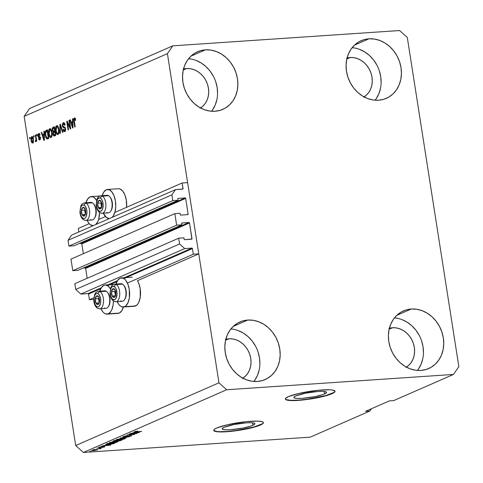 <?xml version="1.0" encoding="UTF-8"?>
<svg xmlns="http://www.w3.org/2000/svg" width="483" height="483" viewBox="0 0 483 483"><rect width="100%" height="100%" fill="white"/><g stroke="black" fill="none" stroke-linecap="round" stroke-linejoin="round"><path stroke-width="0.72" d="M78.288 228.453L89.222 223.671L78.288 228.453L78.838 231.955L78.288 228.453M98.592 219.566L105.457 216.565L98.592 219.566M114.833 212.46L182.157 182.985L187.609 182.616L198.767 253.859L193.315 254.221L192.427 248.576L123.859 278.588L192.427 248.576L191.914 248.111L184.717 248.6L179.585 243.981L178.686 238.204L183.914 237.853L184.192 239.393L184.639 239.665L191.908 239.031L189.517 222.953L85.654 268.421A0.501 0.429 66.4 0 0 85.141 267.962L189.004 222.488L181.868 223.013L181.88 224.837L176.645 225.187L72.776 270.655L70.971 259.111L174.834 213.643L180.068 213.287L180.346 214.826L180.793 215.098L187.772 214.627L188.135 214.108L185.671 198.386L81.802 243.861A0.501 0.429 66.4 0 0 81.289 243.396L185.158 197.927L178.179 198.398L177.822 198.724L178.034 200.27L172.799 200.62L171.894 194.848L175.486 189.644L182.966 188.992L182.157 182.985L114.833 212.46M181.699 189.221L183.039 188.636A0.501 0.429 -113.6 0 1 182.683 189.155L175.486 189.644L71.617 235.112L175.486 189.644L171.894 194.848L68.031 240.317L171.894 194.848L172.799 200.62L68.93 246.095L172.799 200.62L178.034 200.27L74.165 245.738L178.034 200.27L177.822 198.918A0.501 0.429 -113.6 0 1 178.179 198.398L185.158 197.927A0.501 0.429 -113.6 0 1 185.671 198.386L81.802 243.861L83.348 253.696L81.802 243.861L81.289 243.396L185.158 197.927L185.671 198.386L188.135 214.108A0.501 0.429 -113.6 0 1 187.772 214.627L180.793 215.098A0.501 0.429 -113.6 0 1 180.28 214.639L180.068 213.287L174.834 213.643L176.645 225.187L72.776 270.655L78.011 270.305L181.88 224.837L78.011 270.305L72.776 270.655L70.971 259.111L174.834 213.643L176.645 225.187L181.88 224.837L181.668 223.484A0.501 0.429 -113.6 0 1 182.025 222.959L189.004 222.488A0.501 0.429 -113.6 0 1 189.517 222.953L85.654 268.421L87.194 278.256L85.654 268.421L85.141 267.962L189.004 222.488L189.517 222.953L191.98 238.674A0.501 0.429 -113.6 0 1 191.618 239.194L184.639 239.665A0.501 0.429 -113.6 0 1 184.126 239.206L183.914 237.853L178.686 238.204L74.817 283.678L178.686 238.204L179.585 243.981L75.722 289.45L179.585 243.981L184.717 248.6L80.854 294.069L184.717 248.6L191.914 248.111A0.501 0.429 -113.6 0 1 192.427 248.576L193.315 254.221L127.409 283.074L193.315 254.221L198.767 253.859L137.432 280.708L198.767 253.859L187.609 182.616L182.157 182.985L183.039 188.636L181.699 189.221M71.617 235.112L68.031 240.317L68.93 246.095L74.165 245.738L68.93 246.095L68.031 240.317L71.617 235.112M79.194 243.541L81.289 243.396L79.194 243.541M186.794 214.694L188.135 214.108L186.794 214.694M83.04 268.101L85.141 267.962L83.04 268.101M190.64 239.26L191.98 238.674L190.64 239.26M74.817 283.678L75.722 289.45L80.854 294.069L88.051 293.579L101.243 287.808L88.051 293.579L80.854 294.069L75.722 289.45L74.817 283.678M108.095 284.807L117.484 280.695L108.095 284.807M124.33 277.701L191.914 248.111L124.33 277.701M88.564 294.044A0.501 0.429 66.4 0 0 88.051 293.579L88.564 294.044L89.446 299.695L93.817 297.782L89.446 299.695L93.738 299.406L89.446 299.695L88.564 294.044L100.736 288.713L88.564 294.044M116.971 281.607L107.624 285.701L116.971 281.607M324.522 393.947L324.135 391.453L324.522 393.947L322.716 394.635L314.765 396.664L302.316 398.354L297.425 398.463L294.473 398.034L293.912 397.129L295.825 395.885A16.555 2.524 -8.9 0 1 314.041 391.846A16.555 2.524 -8.9 0 1 326.526 392.353A16.555 2.524 -8.9 0 1 324.522 393.947A16.555 2.524 -8.9 0 1 306.307 397.986A16.555 2.524 -8.9 0 1 293.821 397.479A16.555 2.524 -8.9 0 1 295.825 395.885L305.582 393.168L318.031 391.478L322.922 391.369L325.874 391.798L326.436 392.703L324.522 393.947M252.893 425.306L252.5 422.812L252.893 425.306L251.082 425.994L243.136 428.023L230.687 429.713L225.796 429.822L222.838 429.393L222.277 428.487L224.19 427.244A16.555 2.524 -8.9 0 1 242.406 423.205A16.555 2.524 -8.9 0 1 254.897 423.718A16.555 2.524 -8.9 0 1 252.893 425.306A16.555 2.524 -8.9 0 1 234.678 429.345A16.555 2.524 -8.9 0 1 222.186 428.838A16.555 2.524 -8.9 0 1 224.19 427.244L233.953 424.527L246.396 422.836L251.293 422.728L254.245 423.156L254.807 424.068L252.893 425.306M213.721 430.287A25.158 3.834 171.1 0 0 233.06 430.896A25.158 3.834 171.1 0 0 260.349 424.805L260.391 425.052A25.158 3.834 -8.9 0 1 232.709 431.186A25.158 3.834 -8.9 0 1 213.727 430.413A25.158 3.834 -8.9 0 1 216.77 427.992L227.082 424.841L246.034 421.683L257.958 421.128L262.444 421.786L263.344 422.396L263.295 423.162L260.391 425.052L254.161 427.159L240.769 430.051L231.128 431.361L222.615 431.935L216.541 431.687L213.818 430.649L213.866 429.882L214.863 428.982L216.77 427.992A25.158 3.834 -8.9 0 1 244.452 421.858A25.158 3.834 -8.9 0 1 263.434 422.631A25.158 3.834 -8.9 0 1 260.391 425.052L260.349 424.805A25.158 3.834 171.1 0 0 263.404 422.51M285.35 398.928A25.158 3.834 171.1 0 0 304.695 399.538A25.158 3.834 171.1 0 0 331.984 393.446L332.02 393.693A25.158 3.834 -8.9 0 1 304.338 399.827A25.158 3.834 -8.9 0 1 285.356 399.055A25.158 3.834 -8.9 0 1 288.405 396.634L298.711 393.482L317.669 390.324L329.587 389.769L332.256 389.998L334.979 391.037L334.93 391.804L332.02 393.693L325.79 395.8L312.404 398.692L302.756 400.002L294.25 400.576L288.17 400.329L285.447 399.29L285.495 398.523L288.405 396.634A25.158 3.834 -8.9 0 1 316.087 390.499A25.158 3.834 -8.9 0 1 335.069 391.272A25.158 3.834 -8.9 0 1 332.02 393.693L331.984 393.446A25.158 3.834 171.1 0 0 335.033 391.152M183.075 69.202L186.631 68.556L183.268 70.029L186.631 68.556A21.385 18.294 -113.6 0 1 207.328 83.819A21.385 18.294 -113.6 0 1 200.511 107.951M225.392 339.416L228.942 338.776L225.585 340.243L228.942 338.776A21.385 18.294 -113.6 0 1 249.645 354.033A21.385 18.294 -113.6 0 1 242.828 378.165M388.948 328.38L392.504 327.734L389.147 329.207L392.504 327.734A21.385 18.294 -113.6 0 1 413.207 342.99A21.385 18.294 -113.6 0 1 406.39 367.128M346.637 58.165L350.187 57.519L346.83 58.986L350.187 57.519A21.385 18.294 -113.6 0 1 370.89 72.776A21.385 18.294 -113.6 0 1 364.073 96.908M375.098 100.21A31.449 26.897 66.4 0 0 378.098 67.614A31.449 26.897 66.4 0 0 352.113 47.702L354.063 47.926M368.946 38.809A31.449 26.897 -113.6 0 1 399.996 63.128A31.449 26.897 -113.6 0 1 386.364 98.321A31.449 26.897 -113.6 0 1 378.563 100.222L383.792 99.269L388.628 97.18L392.896 94.022L396.428 89.923L399.091 85.044L400.781 79.562L401.427 73.7L401.017 67.674L399.556 61.721L397.098 56.064L393.748 50.926L389.63 46.501L384.903 42.963L379.747 40.439L374.355 39.038L368.946 38.809L363.723 39.757L358.881 41.846L354.613 45.004L351.081 49.103L348.418 53.981L346.728 59.463L346.082 65.326L346.492 71.351L347.959 77.31L350.41 82.967L353.761 88.105L357.879 92.525L362.606 96.069L367.768 98.586L373.154 99.987L378.563 100.222A31.449 26.897 -113.6 0 1 347.512 75.897A31.449 26.897 -113.6 0 1 361.145 40.705A31.449 26.897 -113.6 0 1 368.946 38.809L354.456 45.148L368.946 38.809M417.415 370.425A31.449 26.897 66.4 0 0 420.415 337.828A31.449 26.897 66.4 0 0 394.43 317.923L396.374 318.14M411.262 309.023A31.449 26.897 -113.6 0 1 442.313 333.342A31.449 26.897 -113.6 0 1 428.681 368.535A31.449 26.897 -113.6 0 1 420.88 370.437L426.103 369.489L430.945 367.394L435.213 364.236L438.745 360.143L441.408 355.259L443.092 349.783L443.744 343.914L443.328 337.889L441.867 331.936L439.415 326.279L436.064 321.141L431.947 316.715L427.214 313.177L422.057 310.654L416.672 309.253L411.262 309.023L406.034 309.971L401.198 312.066L396.929 315.218L393.391 319.317L390.735 324.202L389.044 329.678L388.392 335.546L388.809 341.572L390.27 347.525L392.727 353.182L396.072 358.32L400.196 362.745L404.923 366.283L410.079 368.801L415.465 370.207L420.88 370.437A31.449 26.897 -113.6 0 1 389.829 346.112A31.449 26.897 -113.6 0 1 403.456 310.919A31.449 26.897 -113.6 0 1 411.262 309.023L396.772 315.369L411.262 309.023M253.853 381.461A31.449 26.897 66.4 0 0 256.853 348.865A31.449 26.897 66.4 0 0 230.868 328.959L232.812 329.177M247.701 320.06A31.449 26.897 -113.6 0 1 278.751 344.385A31.449 26.897 -113.6 0 1 265.119 379.578A31.449 26.897 -113.6 0 1 257.318 381.473L262.541 380.526L267.383 378.43L271.651 375.279L275.183 371.179L277.846 366.301L279.536 360.819L280.182 354.957L279.766 348.931L278.305 342.972L275.853 337.315L272.503 332.177L268.385 327.758L263.658 324.214L258.496 321.696L253.11 320.295L247.701 320.06L242.472 321.014L237.636 323.103L233.367 326.26L229.83 330.354L227.173 335.238L225.483 340.72L224.837 346.583L225.247 352.608L226.708 358.561L229.165 364.218L232.516 369.356L236.634 373.782L241.361 377.32L246.517 379.843L251.909 381.244L257.318 381.473A31.449 26.897 -113.6 0 1 226.267 357.154A31.449 26.897 -113.6 0 1 239.894 321.962A31.449 26.897 -113.6 0 1 247.701 320.06L233.211 326.405L247.701 320.06M211.536 111.247A31.449 26.897 66.4 0 0 214.537 78.651A31.449 26.897 66.4 0 0 188.551 58.745L190.501 58.962M205.384 49.846A31.449 26.897 -113.6 0 1 236.435 74.171A31.449 26.897 -113.6 0 1 222.808 109.363A31.449 26.897 -113.6 0 1 215.001 111.259L220.23 110.311L225.066 108.216L229.334 105.065L232.872 100.965L235.529 96.081L237.219 90.605L237.865 84.736L237.455 78.711L235.994 72.758L233.537 67.101L230.186 61.963L226.068 57.537L221.341 53.999L216.185 51.482L210.793 50.075L205.384 49.846L200.161 50.793L195.319 52.889L191.051 56.046L187.519 60.14L184.856 65.024L183.166 70.5L182.52 76.368L182.936 82.394L184.397 88.347L186.849 94.004L190.199 99.142L194.317 103.567L199.044 107.105L204.206 109.629L209.592 111.03L215.001 111.259A31.449 26.897 -113.6 0 1 183.951 86.94A31.449 26.897 -113.6 0 1 197.583 51.747A31.449 26.897 -113.6 0 1 205.384 49.846L190.894 56.191L205.384 49.846M115.878 284.529L117.641 280.454L120.122 278.208A14.593 7.227 86.1 0 1 121.366 277.9A14.593 7.227 86.1 0 1 129.444 290.694A14.593 7.227 86.1 0 1 124.584 306.705L135.488 305.968A14.593 7.227 -93.9 0 0 140.45 295.354A14.593 7.227 -93.9 0 0 137.432 280.708L138.796 283.467L140.179 288.689L140.251 297.117L138.959 301.887L137.963 303.722L136.792 305.105L134.093 306.288M123.491 306.759L121.728 310.835L119.247 313.081L108.343 313.811L110.824 311.571L111.814 309.73L113.113 304.96L113.39 300.951A14.593 7.227 86.1 0 1 108.343 313.811L119.247 313.081A14.593 7.227 -93.9 0 0 123.425 307.013M99.643 291.635L101.406 287.56L103.881 285.32A14.593 7.227 86.1 0 1 105.131 285.006A14.593 7.227 86.1 0 1 110.408 288.743M109.363 218.588A14.593 7.227 86.1 0 1 103.35 213.196L106.508 217.555L109.363 218.588M102.161 195.627A14.593 7.227 86.1 0 1 106.272 189.777L109.092 189.698L111.821 191.805L114.048 195.772L115.425 200.994L115.751 206.676L114.978 211.952L113.215 216.028L112.02 217.428A14.593 7.227 86.1 0 0 115.407 200.874A14.593 7.227 86.1 0 0 107.522 189.463L118.426 188.732A14.593 7.227 -93.9 0 1 126.564 207.322L126.329 200.258L124.952 195.035L122.724 191.069L119.995 188.962L118.57 188.72M93.128 225.694A14.593 7.227 86.1 0 1 87.109 220.302L88.944 223.351L90.273 224.661L93.128 225.694M85.926 202.733A14.593 7.227 86.1 0 1 90.037 196.883L92.857 196.81L94.257 197.601L96.781 200.699M407.302 37.463L458.85 366.633L453.465 374.44L393.766 400.576L453.465 374.44L226.654 389.751L83.396 452.468L310.201 437.163L369.893 411.027L365.528 411.323L389.407 400.872L393.766 400.576L389.407 400.872L365.528 411.323L369.893 411.027L310.201 437.163L83.396 452.468L226.654 389.751L218.962 382.82L167.414 53.649L24.15 116.367L75.698 445.537L218.962 382.82L75.698 445.537L83.396 452.468L75.698 445.537L24.15 116.367L167.414 53.649L172.799 45.837L399.604 30.532L407.302 37.463L458.85 366.633L453.465 374.44L226.654 389.751L218.962 382.82L167.414 53.649L172.799 45.837L29.535 108.56L172.799 45.837L399.604 30.532L407.302 37.463M70.035 127.216L68.96 120.376L69.395 120.182L70.741 128.78L70.283 128.985L67.445 122.905L68.52 129.758L68.085 129.945L66.739 121.348L67.203 121.142L70.035 127.216L67.203 121.142L66.739 121.348L68.085 129.945L68.52 129.758L67.445 122.905L70.283 128.985L70.741 128.78L69.395 120.182L68.96 120.376L69.419 120.345L68.96 120.376L70.035 127.216L70.494 127.186L70.035 127.216M64.547 130.543L65.507 130.476L64.547 130.543L63.448 129.233L63.032 129.535C63.351 131.141 63.913 131.805 64.716 131.539L65.561 128.653L62.766 125.616L63.382 123.775L64.698 125.345L65.114 125.043C64.776 123.243 64.161 122.477 63.261 122.748L62.337 125.834L62.802 125.797L62.337 125.834L62.277 125.302L62.784 123.111L63.545 122.67L64.402 123.105L65.114 125.043L64.698 125.345L64.185 124.01L63.478 123.739L62.844 124.379L62.766 125.616L63.134 126.498L65.175 127.452L65.628 129.631L65.344 130.905L64.462 131.611L63.69 131.255L63.14 130.036L63.448 129.233L63.877 130.368L64.692 130.464L65.084 128.593L64.674 127.856L62.983 127.385L62.337 125.834L63.303 127.603L64.855 128.007L65.127 128.822L64.33 130.597L65.495 130.513M59.928 133.519L59.898 124.342L60.345 124.149L62.941 132.197L62.494 132.39L60.303 125.242L60.381 133.32L59.928 133.519L60.381 133.32L60.303 125.242L62.494 132.39L62.941 132.197L60.345 124.149L59.898 124.342L60.399 124.312L59.898 124.342L59.928 133.519M56.602 125.665L57.718 126.015L58.588 127.741L59.041 132.445L58.54 133.978L57.785 134.552L57.193 134.419L56.106 132.771L55.485 128.309L55.956 126.311L56.602 125.665L55.575 127.518L55.636 130.796C55.992 133.308 56.777 134.54 57.978 134.491C59.065 133.525 59.379 131.774 58.926 129.239L58.045 126.48L56.891 125.592M49.652 128.707L50.769 129.058L51.645 130.778L52.092 135.482L51.596 137.021L50.842 137.589L50.244 137.462L49.163 135.814L48.542 131.352L49.012 129.347L49.652 128.707L48.632 130.561L48.686 133.833C49.049 136.351 49.827 137.583 51.035 137.528C52.116 136.568 52.43 134.817 51.983 132.282L51.095 129.516L49.948 128.635M43.965 134.063L43.929 131.334L44.382 131.135L44.394 140.318L43.971 140.505L41.284 132.493L41.737 132.294L42.504 134.703L43.965 134.063L42.504 134.703L41.737 132.294L41.284 132.493L43.971 140.505L44.394 140.318L44.382 131.135L43.929 131.334L44.382 131.304L43.929 131.334L43.965 134.063L44.382 134.032L43.965 134.063M29.759 138.85L29.566 137.625L30 137.432L30.194 138.657L29.759 138.85L30.194 138.657L30 137.432L29.566 137.625L30.024 137.589L29.566 137.625L29.759 138.85M107.099 314.125A14.593 7.227 86.1 0 1 100.959 308.74L102.794 311.783L104.123 313.099L105.523 313.89L108.343 313.811A14.593 7.227 86.1 0 1 107.099 314.125L118.003 313.389A14.593 7.227 -93.9 0 0 119.247 313.081L117.858 313.395M31.099 140.36L31.087 137.51L32.029 136.496L33.194 138.168L33.454 141.917L32.898 142.95L32.198 142.98L31.099 140.36C31.341 142.177 31.896 143.065 32.759 143.022L33.418 139.273C33.176 137.426 32.621 136.52 31.745 136.55L32.156 136.52L31.745 136.55L31.099 140.36L31.558 140.33L31.099 140.36M33.774 137.094L33.581 135.862L34.015 135.675L34.208 136.9L33.774 137.094L34.208 136.9L34.015 135.675L33.581 135.862L34.039 135.832L33.581 135.862L33.774 137.094M35.827 138.343L35.319 135.101L35.754 134.914L36.732 141.169L36.297 141.356L36.14 140.36L35.893 141.622L35.337 141.537L35.362 140.571L35.941 139.949L35.827 138.343L35.947 139.653L35.337 141.537L35.802 141.694L36.14 140.36L36.297 141.356L36.732 141.169L35.754 134.914L35.319 135.101L35.778 135.071L35.319 135.101L35.827 138.343L36.285 138.313L35.827 138.343M36.756 135.783L36.563 134.558L36.998 134.365L37.191 135.596L36.756 135.783L37.191 135.596L36.998 134.365L36.563 134.558L37.028 134.528L36.563 134.558L36.756 135.783M39.54 139.104L40.361 139.05L39.54 139.104L38.839 138.337L38.423 138.639L38.912 138.603L38.423 138.639L39.691 139.992L40.379 137.782L38.362 135.645L38.773 134.425L39.594 135.379L40.011 135.077L38.658 133.519L37.952 135.989L38.435 135.952L37.922 135.777L38.145 134.02L38.863 133.459L39.467 133.743L40.011 135.077L39.594 135.379L38.773 134.425L38.429 135.94L40.035 136.816L40.427 138.549L40.167 139.557L39.503 140.046L38.513 138.995L38.839 138.337L39.117 139.013L39.63 139.056L39.962 138.102L38.429 137.232L37.952 135.989L39.962 138.102L39.395 139.14L40.487 139.068M45.33 135.361L45.42 131.201L47.473 129.782L48.819 138.38L46.954 139.026L45.897 137.661L45.33 135.361L46.954 139.026L48.819 138.38L47.473 129.782L46.241 130.319L47.533 130.162L46.241 130.319C45.16 131.171 44.859 132.849 45.33 135.361L45.794 135.331L45.33 135.361M52.267 130.38L52.448 127.929L54.422 126.739L55.768 135.337L54.217 135.989L53.571 135.729L52.949 133.978L53.172 132.239L52.267 130.38L53.172 132.239L52.985 134.244C53.275 135.651 53.77 136.206 54.47 135.904L55.768 135.337L54.422 126.739L53.136 127.307L54.476 127.12L53.136 127.307C52.327 127.669 52.037 128.695 52.267 130.38L52.725 130.35L52.267 130.38M72.565 121.541L72.528 118.812L72.981 118.619L72.993 127.796L72.565 127.983L69.884 119.971L70.337 119.772L71.104 122.181L72.565 121.541L71.104 122.181L70.337 119.772L69.884 119.971L72.565 127.983L72.993 127.796L72.981 118.619L72.528 118.812L72.981 118.782L72.528 118.812L72.565 121.541L72.981 121.517L72.565 121.541M74.479 118.915L75.245 120.49L75.662 120.189L75.088 118.22L74.34 117.9L75.088 118.22L75.662 120.189L75.245 120.49L74.684 118.921L74.165 119.464L75.191 126.836L74.756 127.023L73.7 119.186L74.34 117.9L73.845 121.191L74.756 127.023L75.191 126.836L74.147 119.754L74.479 118.915L75.644 118.818M135.18 433.662L129.106 434.072L137.172 433.366L128.864 434.748L134.516 434.531L126.884 435.044L135.18 433.662L126.884 435.044L134.516 434.531L128.864 434.748L137.172 433.366L129.106 434.072L135.18 433.662M131.231 436.004L131.165 435.6L131.231 436.004C131.925 435.684 131.63 435.551 130.35 435.612L124.638 436.801L124.143 436.282L127.295 435.781L123.322 436.566C122.567 436.916 122.869 437.055 124.228 436.994L122.948 436.777L125.622 435.974L127.295 435.781L124.403 436.433L123.883 436.71L124.373 436.819L129.486 435.702L131.569 435.811L128.659 436.62L130.555 435.95L129.897 435.805L124.228 436.994L129.897 435.805L130.325 436.071L127.669 436.723L131.611 435.726M126.359 438.099L120.038 438.039L129.372 436.783L121.179 437.87L126.359 438.099L121.179 437.87L129.372 436.783L120.038 438.039L126.359 438.099M124.487 438.956L124.415 438.467L124.487 438.956C125.236 438.479 124.451 438.322 122.133 438.498L116.663 439.482L122.821 438.461L124.765 438.546L123.745 439.21L117.019 439.989L116.264 439.765L116.663 439.482L116.596 439.941L118.915 439.941L124.88 438.649M117.544 441.993L117.466 441.51L117.544 441.993C118.293 441.516 117.508 441.365 115.183 441.54L109.713 442.525L115.872 441.498L117.822 441.589L116.795 442.253L110.076 443.026L109.321 442.808L109.713 442.525L109.653 442.983L111.965 442.983L117.937 441.691M94.867 449.462L93.78 449.534L94.867 449.462M97.608 449.951L97.56 449.607L97.608 449.951C98.146 449.607 97.578 449.504 95.906 449.637L91.861 450.337C91.329 450.687 91.915 450.79 93.63 450.651L91.577 450.554L93.159 449.975L97.892 449.739L93.63 450.651L97.892 449.733M134.401 431.717C133.948 432.013 134.479 432.092 136.007 431.959L141.622 431.416L135.415 431.814L135.24 431.464L137.679 431.162L134.401 431.717L137.679 431.162L135.318 431.814L141.187 431.609L134.141 431.911M105.988 445.036L110.824 444.903L101.43 446.189L105.988 445.036L101.43 446.189L110.396 445.085L105.988 445.036M104.491 446.938L103.869 446.624L99.782 447.481L99.456 447.095L101.539 446.763L98.719 447.336L99.486 447.663L98.429 447.5L104.183 446.612L104.775 446.666L104.576 446.902L102.275 447.445L103.549 446.805L99.486 447.663L104.811 446.709M97.801 448.182L96.709 448.254L97.801 448.182M98.339 448.604L101.448 448.236L99.89 448.846L98.339 448.604L99.89 448.846L101.448 448.236L98.339 448.604M90.852 451.219L89.766 451.297L90.852 451.219M106.387 444.016C105.566 444.493 106.32 444.638 108.651 444.457L105.928 444.39L107.618 443.479L115.25 442.965L110.963 444.227L108.651 444.457L113.263 443.78L115.25 442.965L107.618 443.479L105.904 444.348M113.276 441.003C112.479 441.353 112.805 441.486 114.254 441.402L112.811 441.305L114.562 440.436L122.193 439.922L119.609 440.882L114.543 441.384L117.834 441.124L122.193 439.922L114.562 440.436L112.817 441.305M134.588 432.514L139.418 432.382L130.03 433.668L134.588 432.514L130.03 433.668L138.995 432.569L134.588 432.514M371.487 408.715L369.893 411.027L371.487 408.715M29.535 108.56L24.15 116.367L29.535 108.56M99.54 212.514L98.737 219.065L97.971 221.292L95.785 224.535A14.593 7.227 86.1 0 0 99.54 212.514M85.793 203.198L87.556 199.129L90.037 196.883A14.593 7.227 86.1 0 1 91.281 196.575A14.593 7.227 86.1 0 1 96.558 200.306M102.028 196.092L103.791 192.023L106.272 189.777A14.593 7.227 86.1 0 1 107.522 189.463M99.776 291.171A14.593 7.227 86.1 0 1 103.881 285.32L105.276 285L108.107 286.033L110.631 289.13M116.011 284.058A14.593 7.227 86.1 0 1 120.122 278.208L122.942 278.136L124.342 278.926L125.671 280.243L127.892 284.203L129.275 289.426L129.347 297.854L128.055 302.618L125.888 305.842L124.584 306.705L121.764 306.783L120.358 305.987L119.029 304.676L117.194 301.634A14.593 7.227 86.1 0 0 123.334 307.019L134.238 306.282A14.593 7.227 -93.9 0 0 135.488 305.968L124.584 306.705A14.593 7.227 86.1 0 1 123.334 307.019M106.737 445.036L109.816 445.048L105.56 445.555L106.707 444.855L105.56 445.555L109.816 445.048L106.737 445.036M98.719 447.336L98.393 447.572M100.597 448.641L100.126 448.484M99.812 448.345L99.89 448.846L99.812 448.345M96.932 449.588L96.829 449.999L95.471 449.824L96.829 449.999L94.004 450.464L92.615 450.096L95.447 449.667L92.645 450.289M114.006 443.05L114.073 443.479L114.006 443.05M107.401 444.318L111.627 443.98L113.922 443.213L108.077 443.611L113.897 443.056L112.448 443.805L109.098 444.263L107.401 444.318L107.28 443.623L107.329 443.937L108.047 443.448L106.906 444.197L107.401 444.318L107.329 443.937M109.587 442.585L109.653 442.983L109.587 442.585M109.713 442.525L109.653 442.983M116.892 441.48L116.946 441.83L114.737 441.734C116.566 441.583 117.206 441.691 116.651 442.06L112.424 442.79C110.673 442.929 110.064 442.82 110.613 442.464L114.713 441.577L110.42 442.766L116.651 442.06M110.269 442.325L110.323 442.682L110.613 442.464M120.853 440.182L120.901 440.49L120.853 440.182M117.387 440.526L117.834 441.124L118.142 440.937L117.417 440.508L117.822 440.665L117.755 440.224L117.822 440.665L120.847 440.013L118.287 440.931L120.871 440.176L118.564 440.17L117.466 440.846M113.765 440.786L113.916 441.208L115.328 441.148L117.695 440.387L115.02 440.568L117.671 440.23L114.682 441.214L113.783 440.78L113.837 441.124L114.996 440.411L113.837 441.124M116.536 439.542L116.596 439.941L116.536 439.542M116.663 439.482L116.596 439.941M123.841 438.437L123.594 439.017L123.896 438.787L123.545 438.655L121.686 438.691C123.515 438.546 124.149 438.655 123.594 439.017L119.373 439.753C117.617 439.886 117.013 439.778 117.556 439.421L121.662 438.534L117.556 439.421M124.638 436.801L124.179 436.523M129.897 435.805L130.325 436.071M123.322 436.566L122.899 436.867M135.337 432.52L138.416 432.526L134.159 433.034L135.306 432.339L134.159 433.034L138.416 432.526L135.337 432.52M92.458 450.138L93.352 450.5L96.829 449.999M117.212 439.282L117.363 439.723L118.854 439.784L123.594 439.017M33.098 142.751L32.687 142.147M32.186 137.401L32.5 136.743M32.572 136.665L32.18 137.438M32.675 142.105L33.079 140.251L32.452 137.721L31.975 137.42L31.564 137.842L31.552 140.305L32.24 142.05L33.412 142.074L32.633 142.129L31.522 140.112L31.872 137.444L32.989 139.466L33.442 139.436L32.989 139.466L32.633 142.129L33.285 142.908M32.633 142.129L33.605 142.08M32.107 137.432L32.916 137.377M31.872 137.444L33.079 137.341M36.599 140.33L36.14 140.36L36.599 140.33M35.337 141.537L35.802 141.694M35.676 140.553L35.362 140.571M36.491 139.617L35.947 139.653L36.491 139.617M38.773 134.425L40.017 134.316M40.409 138.072L39.962 138.102L40.409 138.072M40.343 137.601L39.745 137.643L40.343 137.601M40.832 137.564L39.201 137.498L40.288 137.42L39.038 135.916M39.075 134.377L39.419 133.688M39.558 133.562L39.026 134.594M39.111 136.284L39.521 137.16L40.445 137.45M43.373 135.397L43.126 134.66L43.373 135.397M41.792 132.457L41.284 132.493L41.792 132.457M43.597 134.63L42.504 134.703L43.597 134.63M43.983 135.131L43.977 137.806L44.388 137.776L43.977 137.806L44.038 139.515L44.394 139.49L44.038 139.515L42.806 135.645L44.388 135.101L42.806 135.645L44.038 139.515L43.983 135.131M46.954 139.026L47.642 138.893M47.781 138.832L47.165 137.999M47.497 137.884L48.723 137.752L47.497 137.884L48.686 137.534L48.228 137.564L47.195 130.978L46.453 131.304L47.654 130.947L47.195 130.978L48.228 137.564L47.497 137.884L46.875 137.975L45.77 135.186L45.607 133.012L47.334 130.247L46.41 131.442M46.99 137.589L47.889 138.899M47.968 137.903L48.584 137.812M49.145 133.803L48.686 133.833L49.145 133.803M49.2 130.525L48.632 130.561L49.2 130.525M49.924 129.673L50.486 128.798M50.57 128.732L49.876 129.83M50.872 136.526L51.675 134.932L51.548 132.457L50.582 129.915L49.888 129.686L49.308 130.253L49.043 133.073L49.876 136.043L50.872 136.526L49.61 135.536L49.127 133.67L49.815 129.71C50.709 129.679 51.283 130.597 51.548 132.457L52.001 132.427L51.548 132.457C51.922 134.413 51.699 135.771 50.872 136.526L51.85 136.49M49.815 129.71L51.138 129.583M54.12 136.001L54.47 135.904M54.772 135.771L54.271 134.95M54.464 134.835L55.666 134.715L54.464 134.835L55.636 134.491L55.177 134.522L54.772 131.956L53.45 132.807L53.396 133.918L53.589 132.559L55.231 131.925L54.772 131.956L55.177 134.522L54.464 134.835L53.396 133.918L52.985 134.244L53.987 134.962L55.08 134.89M54.253 132.185L53.172 132.239L54.259 132.167L53.631 131.388L54.482 131.328M53.39 128.267L54.223 127.228L53.305 128.738M53.486 130.935L54.217 132.264M54.168 134.612L54.881 135.85M53.812 131.304L54.615 130.953L54.144 127.935L54.615 130.953L55.074 130.917L53.468 131.4L54.905 131.225L53.812 131.304L52.695 130.187L52.876 128.605L54.144 127.935L52.683 129.094L52.858 130.827L53.649 131.364M58.244 134.322L57.574 133.537M56.094 130.76L55.636 130.796L56.094 130.76M56.143 127.482L55.575 127.518L56.143 127.482M56.873 126.637L57.429 125.755M57.513 125.695L56.819 126.788M57.568 133.525L58.28 134.346M57.815 133.489L58.515 132.451L58.54 129.722L57.622 126.975L56.903 126.624L56.251 127.216L55.937 129.42L56.68 132.765L57.815 133.489L56.559 132.493L56.07 130.627L56.759 126.673C57.652 126.637 58.232 127.554 58.491 129.414L58.95 129.384L58.491 129.414C58.872 131.37 58.642 132.728 57.815 133.489L58.799 133.447M56.759 126.673L58.081 126.546M61.106 126.492L60.683 126.522L61.106 126.492M60.689 125.212L60.303 125.242L60.689 125.212M63.581 122.67L63.261 122.748M63.382 123.775L64.722 123.642M64.414 131.618L64.716 131.539M64.982 131.376L64.432 130.591M65.579 128.792L65.127 128.822L65.579 128.792M65.404 127.971L64.855 128.007L65.404 127.971M63.569 126.383L64.233 127.44L65.296 127.663L63.303 127.603L64.396 127.53L63.69 126.733M63.521 123.726L64.106 122.821L63.521 123.733M64.372 130.434L65.29 131.527M68.006 122.863L67.445 122.905L68.006 122.863M67.282 121.311L66.739 121.348L67.282 121.311M71.973 122.875L71.725 122.139L71.973 122.875M70.391 119.935L69.884 119.971L70.391 119.935M72.196 122.108L71.104 122.181L72.196 122.108M72.577 122.61L72.577 125.284L72.987 125.254L72.577 125.284L72.637 126.999L72.987 126.975L72.637 126.999L71.406 123.123L72.981 122.579L71.406 123.123L72.637 126.999L72.577 122.61M75.36 118.854L74.642 118.903M74.304 121.155L73.845 121.191L74.304 121.155M74.817 118.878L75.052 118.172M75.113 118.081L74.793 119.114M46.453 131.304L45.674 132.36L45.619 133.827L46.03 136.472L46.875 137.975M212.574 109.852L215.237 104.968L216.921 99.492M217.573 93.624L217.157 87.598L215.696 81.645M213.244 75.988L209.894 70.85L205.776 66.425L201.043 62.887L195.887 60.363M183.498 69.081A21.385 18.294 -113.6 0 1 186.631 68.556L190.308 68.713L193.973 69.667L197.481 71.381L200.693 73.79L203.494 76.797L205.77 80.293L207.442 84.139L208.433 88.19L208.716 92.283L208.276 96.274L207.129 99.999L205.317 103.32L202.914 106.103L200.01 108.252M254.891 380.067L257.548 375.182L259.238 369.706M259.884 363.838L259.474 357.812L258.013 351.859M255.555 346.202L252.204 341.064L248.087 336.639L243.36 333.101L238.204 330.583M225.809 339.295A21.385 18.294 -113.6 0 1 228.942 338.776L232.625 338.933L236.284 339.881L239.791 341.596L243.009 344.005L245.811 347.011L248.087 350.507L249.753 354.353L250.749 358.404L251.033 362.498L250.592 366.488L249.439 370.213L247.634 373.534L245.231 376.317L242.327 378.467M418.447 369.024L421.11 364.146L422.8 358.664M423.446 352.801L423.036 346.776L421.574 340.817M419.117 335.166L415.766 330.028L411.649 325.602L406.921 322.058L401.765 319.541M389.37 328.259A21.385 18.294 -113.6 0 1 392.504 327.734L396.181 327.891L399.846 328.845L403.353 330.559L406.571 332.962L409.373 335.975L411.649 339.471L413.315 343.316L414.311 347.362L414.595 351.461L414.148 355.452L413.001 359.177L411.196 362.491L408.793 365.281L405.889 367.424M376.136 98.81L378.799 93.931L380.483 88.449M381.135 82.587L380.719 76.562L379.258 70.603M376.806 64.945L373.456 59.807L369.338 55.388L364.605 51.844L359.449 49.326M347.06 58.045A21.385 18.294 -113.6 0 1 350.187 57.519L353.87 57.676L357.535 58.63L361.036 60.345L364.254 62.748L367.056 65.76L369.332 69.25L371.004 73.096L371.995 77.147L372.278 81.247L371.838 85.231L370.69 88.957L368.879 92.277L366.476 95.066L363.572 97.21M285.411 399.043L286.31 399.652L290.796 400.31L298.234 400.141L307.49 399.181L325.753 395.559L333.892 392.456M213.776 430.401L216.499 431.44L219.167 431.669L226.605 431.5L235.861 430.54L254.124 426.918L262.263 423.814M100.023 208.565L100.452 208.91A4.401 2.18 86.1 0 1 99.317 208.795L99.528 208.221L100.023 208.565L99.528 208.221L99.317 208.795L99.89 209L100.971 208.529L101.732 207.008L101.973 204.84L101.249 201.671L99.667 200.222L98.152 201.345L97.584 204.381L97.934 206.609L99.317 208.795A4.401 2.18 86.1 0 1 98.309 207.551A4.401 2.18 86.1 0 1 97.632 203.252A4.401 2.18 86.1 0 1 99.106 200.312A4.401 2.18 86.1 0 1 101.249 201.671A4.401 2.18 86.1 0 1 101.925 205.969L101.249 201.671L99.106 200.312L97.632 203.252L98.309 207.551L99.528 208.221L98.309 207.551L97.632 203.252L99.106 200.312L101.249 201.671L101.925 205.969A4.401 2.18 86.1 0 1 100.452 208.91L101.925 205.969L100.452 208.91L100.023 208.565M102.638 213.178A8.803 4.359 -93.9 0 0 105.91 205.19A8.803 4.359 -93.9 0 0 102.444 196.134A8.803 4.359 86.1 0 1 105.91 205.722A8.803 4.359 86.1 0 1 102.118 213.281L108.355 212.858A8.803 4.359 -93.9 0 0 112.147 205.305A8.803 4.359 -93.9 0 0 108.681 195.712A8.803 4.359 86.1 0 1 109.75 196.69A8.803 4.359 86.1 0 1 110.728 211.125A8.803 4.359 86.1 0 1 106.84 212.435M110.728 211.125L111.181 210.389A7.951 3.936 -93.9 0 0 110.299 197.354L109.75 196.69M100.494 198.163A6.792 3.363 86.1 0 1 103.09 206.706A6.792 3.363 86.1 0 1 99.069 211.065A2.01 1.642 122.3 0 0 99.721 212.635A2.01 1.642 -57.7 0 1 99.069 211.065L97.856 209.767L96.932 207.69L96.395 203.814L97.421 199.286L99.172 197.855L100.494 198.163L101.702 199.455L102.625 201.532L103.163 205.408L102.565 209.018L101.617 210.654L100.386 211.373L99.069 211.065A6.792 3.363 86.1 0 1 96.467 202.516A6.792 3.363 86.1 0 1 100.494 198.163A2.01 1.642 -57.7 0 1 102.444 196.134A2.01 1.642 122.3 0 0 100.494 198.163M100.41 195.808A8.803 4.359 -93.9 0 1 102.444 196.134L108.681 195.712L102.444 196.134A8.803 4.359 86.1 0 0 100.929 195.712C96.854 197.064 98.17 197.65 97.083 198.827L96.165 204.943C96.437 208.493 97.626 211.059 99.733 212.647L102.118 213.281A8.803 4.359 86.1 0 1 100.603 212.858A2.01 1.642 -57.7 0 1 99.721 212.635M105.723 195.911A8.803 4.359 86.1 0 1 108.681 195.712A8.803 4.359 -93.9 0 0 107.166 195.289L100.929 195.712M110.076 197.1L111.35 199.111L112.4 203.397L112.141 207.901L111.175 210.401M101.37 202.105L100.905 203.035L101.527 207.02L100.905 203.035L97.632 203.252L100.905 203.035L101.37 202.105M101.376 207.346L98.309 207.551L101.376 207.346M113.873 296.997L114.302 297.347A4.401 2.18 86.1 0 1 113.167 297.226L113.372 296.659L113.873 296.997L113.372 296.659L113.167 297.226L113.734 297.437L114.821 296.96L115.775 294.407L115.473 291.05L114.628 289.359L113.517 288.659L112.002 289.782L111.434 292.819L112.153 295.988L113.167 297.226A4.401 2.18 86.1 0 1 112.153 295.988A4.401 2.18 86.1 0 1 111.482 291.69A4.401 2.18 86.1 0 1 112.956 288.749A4.401 2.18 86.1 0 1 115.099 290.108A4.401 2.18 86.1 0 1 115.775 294.407L115.099 290.108L112.956 288.749L111.482 291.69L112.153 295.988L113.372 296.659L112.153 295.988L111.482 291.69L112.956 288.749L115.099 290.108L115.775 294.407A4.401 2.18 86.1 0 1 114.302 297.347L115.775 294.407L114.302 297.347L113.873 296.997M116.488 301.615A8.803 4.359 -93.9 0 0 119.76 293.628A8.803 4.359 -93.9 0 0 116.294 284.565A8.803 4.359 86.1 0 1 119.76 294.159A8.803 4.359 86.1 0 1 115.962 301.712L122.205 301.295A8.803 4.359 -93.9 0 0 125.997 293.736A8.803 4.359 -93.9 0 0 122.531 284.149A8.803 4.359 86.1 0 1 123.6 285.121A8.803 4.359 86.1 0 1 124.578 299.563A8.803 4.359 86.1 0 1 120.684 300.867M124.578 299.563L125.031 298.826A7.951 3.936 -93.9 0 0 124.149 285.791L123.6 285.121M114.338 286.6A6.792 3.363 86.1 0 1 116.94 295.143A6.792 3.363 86.1 0 1 112.913 299.496A2.01 1.642 122.3 0 0 113.565 301.072A2.01 1.642 -57.7 0 1 112.913 299.496L111.7 298.204L110.782 296.127L110.239 292.251L110.842 288.641L111.79 287.005L113.016 286.286L114.972 287.131L116.059 288.846L117.013 293.845L115.986 298.373L114.876 299.575L112.913 299.496A6.792 3.363 86.1 0 1 110.317 290.953A6.792 3.363 86.1 0 1 114.338 286.6A2.01 1.642 -57.7 0 1 116.294 284.565A2.01 1.642 122.3 0 0 114.338 286.6M114.254 284.245A8.803 4.359 -93.9 0 1 116.294 284.565L122.531 284.149L116.294 284.565A8.803 4.359 86.1 0 0 114.779 284.143C110.704 285.501 112.02 286.081 110.933 287.264L110.015 293.374C110.281 296.924 111.47 299.496 113.583 301.078L115.962 301.712A8.803 4.359 86.1 0 1 114.447 301.289A2.01 1.642 -57.7 0 1 113.565 301.072M119.573 284.348A8.803 4.359 86.1 0 1 122.531 284.149A8.803 4.359 -93.9 0 0 121.016 283.72L114.779 284.143M123.926 285.531L125.683 288.852L126.25 291.835L125.991 296.333L125.019 298.838M115.22 290.537L114.755 291.466L115.377 295.451L114.755 291.466L111.482 291.69L114.755 291.466L115.22 290.537M115.226 295.783L112.153 295.988L115.226 295.783M97.632 304.109L98.061 304.453A4.401 2.18 86.1 0 1 96.932 304.332L97.137 303.765L97.632 304.109L97.137 303.765L96.932 304.332L98.061 304.453L99.021 303.421L99.583 300.384L98.864 297.214L97.282 295.765L95.761 296.888L95.199 299.925L95.918 303.095L96.932 304.332A4.401 2.18 86.1 0 1 95.918 303.095A4.401 2.18 86.1 0 1 95.248 298.796A4.401 2.18 86.1 0 1 96.715 295.856A4.401 2.18 86.1 0 1 98.864 297.214A4.401 2.18 86.1 0 1 99.534 301.513L98.864 297.214L96.715 295.856L95.248 298.796L95.918 303.095L97.137 303.765L95.918 303.095L95.248 298.796L96.715 295.856L98.864 297.214L99.534 301.513A4.401 2.18 86.1 0 1 98.061 304.453L99.534 301.513L98.061 304.453L97.632 304.109M100.253 308.722A8.803 4.359 -93.9 0 0 103.525 300.734A8.803 4.359 -93.9 0 0 100.059 291.678A8.803 4.359 86.1 0 1 103.525 301.265A8.803 4.359 86.1 0 1 99.727 308.824L105.964 308.402A8.803 4.359 -93.9 0 0 109.762 300.843A8.803 4.359 -93.9 0 0 106.296 291.255A8.803 4.359 86.1 0 1 107.365 292.227A8.803 4.359 86.1 0 1 108.337 306.669A8.803 4.359 86.1 0 1 104.449 307.979M108.337 306.669L108.79 305.932A7.951 3.936 -93.9 0 0 107.914 292.897L107.365 292.227M98.103 293.706A6.792 3.363 86.1 0 1 100.699 302.249A6.792 3.363 86.1 0 1 96.678 306.602A2.01 1.642 122.3 0 0 97.331 308.178A2.01 1.642 -57.7 0 1 96.678 306.602L94.958 304.356L94.004 299.357L94.602 295.753L95.556 294.111L96.781 293.392L98.103 293.706L99.317 294.998L100.542 298.313L100.778 300.951L100.5 303.469L99.226 306.198L98.001 306.916L96.678 306.602A6.792 3.363 86.1 0 1 94.082 298.059A6.792 3.363 86.1 0 1 98.103 293.706A2.01 1.642 -57.7 0 1 100.059 291.678A2.01 1.642 122.3 0 0 98.103 293.706M98.019 291.352A8.803 4.359 -93.9 0 1 100.059 291.678L106.296 291.255L100.059 291.678A8.803 4.359 86.1 0 0 98.544 291.249C94.469 292.607 95.779 293.193 94.692 294.37L93.78 300.48C94.046 304.036 95.236 306.602 97.349 308.19L99.727 308.824A8.803 4.359 86.1 0 1 98.212 308.396A2.01 1.642 -57.7 0 1 97.331 308.178M103.332 291.454A8.803 4.359 86.1 0 1 106.296 291.255A8.803 4.359 -93.9 0 0 104.781 290.832L98.544 291.249M107.685 292.644L108.959 294.654L110.015 298.941L109.75 303.445L108.784 305.944M98.985 297.643L98.514 298.579L99.142 302.563L98.514 298.579L95.248 298.796L98.514 298.579L98.985 297.643M98.991 302.889L95.918 303.095L98.991 302.889M83.788 215.672L84.217 216.022A4.401 2.18 86.1 0 1 83.082 215.901L83.287 215.333L83.788 215.672L83.287 215.333L83.082 215.901L83.65 216.112L84.736 215.635L85.69 213.075L85.388 209.725L84.543 208.034L83.432 207.334L81.917 208.457L81.349 211.494L82.068 214.663L83.082 215.901A4.401 2.18 86.1 0 1 82.068 214.663A4.401 2.18 86.1 0 1 81.398 210.365A4.401 2.18 86.1 0 1 82.871 207.424A4.401 2.18 86.1 0 1 85.014 208.777A4.401 2.18 86.1 0 1 85.69 213.075L85.014 208.777L82.871 207.424L81.398 210.365L82.068 214.663L83.287 215.333L82.068 214.663L81.398 210.365L82.871 207.424L85.014 208.777L85.69 213.075A4.401 2.18 86.1 0 1 84.217 216.022L85.69 213.075L84.217 216.022L83.788 215.672M86.403 220.29A8.803 4.359 -93.9 0 0 89.675 212.303A8.803 4.359 -93.9 0 0 86.209 203.24A8.803 4.359 86.1 0 1 89.675 212.834A8.803 4.359 86.1 0 1 85.877 220.387L92.12 219.964A8.803 4.359 -93.9 0 0 95.912 212.411A8.803 4.359 -93.9 0 0 92.446 202.824A8.803 4.359 86.1 0 1 93.515 203.796A8.803 4.359 86.1 0 1 94.493 218.231A8.803 4.359 86.1 0 1 90.599 219.542M93.841 204.206L95.598 207.527L96.165 210.51L95.906 215.007L94.934 217.513A7.951 3.936 -93.9 0 0 94.064 204.46L93.515 203.796M84.253 205.269A6.792 3.363 86.1 0 1 86.855 213.812A6.792 3.363 86.1 0 1 82.828 218.171A2.01 1.642 122.3 0 0 83.481 219.741A2.01 1.642 -57.7 0 1 82.828 218.171L81.615 216.879L80.697 214.802L80.154 210.926L80.758 207.316L81.705 205.68L82.931 204.961L84.253 205.269L85.467 206.561L86.692 209.882L86.928 212.514L86.33 216.124L85.382 217.761L84.151 218.479L82.828 218.171A6.792 3.363 86.1 0 1 80.232 209.628A6.792 3.363 86.1 0 1 84.253 205.269A2.01 1.642 -57.7 0 1 86.209 203.24A2.01 1.642 122.3 0 0 84.253 205.269M84.169 202.92A8.803 4.359 -93.9 0 1 86.209 203.24L92.446 202.824L86.209 203.24A8.803 4.359 86.1 0 0 84.694 202.818C80.619 204.176 81.935 204.756 80.848 205.939L79.93 212.049C80.196 215.599 81.386 218.171 83.499 219.753L85.877 220.387A8.803 4.359 86.1 0 1 84.362 219.964A2.01 1.642 -57.7 0 1 83.481 219.741M89.488 203.023A8.803 4.359 86.1 0 1 92.446 202.824A8.803 4.359 -93.9 0 0 90.931 202.395L84.694 202.818M85.135 209.211L84.67 210.141L85.292 214.126L84.67 210.141L81.398 210.365L84.67 210.141L85.135 209.211M85.141 214.452L82.068 214.663L85.141 214.452M121.366 277.9L132.27 277.164M105.143 285.006L113.559 284.439M91.293 196.575L99.709 196.007M106.906 444.209L106.846 443.817M123.883 436.723L123.829 436.378M35.531 140.589L36.623 140.517M47.093 138.005L48.179 137.927M94.493 218.231L94.946 217.501"/></g></svg>
